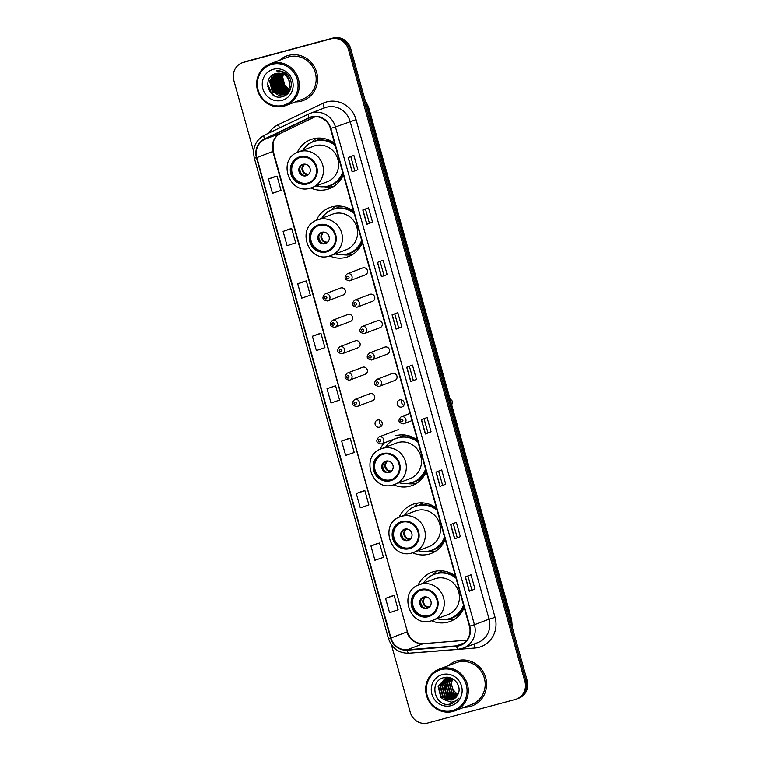 <?xml version="1.0" encoding="UTF-8"?>
<svg xmlns="http://www.w3.org/2000/svg" width="761" height="761" viewBox="0 0 761 761"><rect width="100%" height="100%" fill="white"/><g stroke="black" fill="none" stroke-linecap="round" stroke-linejoin="round"><path stroke-width="1.14" d="M455.439 576.106A26.235 24.951 -110.8 0 0 433.856 571.606A26.235 24.951 -110.8 0 0 431.582 572.348A26.235 24.951 -110.8 0 0 418.074 585.219M431.601 620.757A26.235 24.951 -110.8 0 0 447.963 622.127A26.235 24.951 -110.8 0 0 450.246 621.395A26.235 24.951 -110.8 0 0 464.191 607.468M437.271 570.959A26.235 24.951 -110.8 0 0 432.866 574.926M436.462 508.148A26.235 24.951 -110.8 0 0 414.888 503.649A26.235 24.951 -110.8 0 0 412.605 504.391A26.235 24.951 -110.8 0 0 399.106 517.252M412.624 552.79A26.235 24.951 -110.8 0 0 428.985 554.17A26.235 24.951 -110.8 0 0 431.268 553.428A26.235 24.951 -110.8 0 0 445.214 539.501M418.293 502.992A26.235 24.951 -110.8 0 0 413.889 506.969M384.286 442.873A26.235 24.951 -110.8 0 0 380.129 449.294M393.656 484.833A26.235 24.951 -110.8 0 0 410.017 486.203A26.235 24.951 -110.8 0 0 412.291 485.47A26.235 24.951 -110.8 0 0 426.236 471.544M353.589 211.33A26.235 24.951 -110.8 0 0 332.015 206.83A26.235 24.951 -110.8 0 0 329.732 207.572A26.235 24.951 -110.8 0 0 316.234 220.443M329.751 255.972A26.235 24.951 -110.8 0 0 346.112 257.351A26.235 24.951 -110.8 0 0 348.395 256.609A26.235 24.951 -110.8 0 0 362.341 242.683M335.42 206.174A26.235 24.951 -110.8 0 0 331.016 210.15M334.612 143.372A26.235 24.951 -110.8 0 0 313.037 138.873A26.235 24.951 -110.8 0 0 310.754 139.605A26.235 24.951 -110.8 0 0 297.256 152.476M310.783 188.015A26.235 24.951 -110.8 0 0 327.144 189.394A26.235 24.951 -110.8 0 0 329.418 188.652A26.235 24.951 -110.8 0 0 343.373 174.726M316.452 138.217A26.235 24.951 -110.8 0 0 312.039 142.193M340.738 288A3.71 3.529 -110.8 0 0 340.414 288.105L325.118 293.927A3.71 3.529 69.2 0 1 329.798 296.314A3.71 3.529 69.2 0 1 327.439 300.976L343.059 295.049A3.71 3.529 -110.8 0 0 340.738 288M348.11 314.407A3.71 3.529 -110.8 0 0 347.787 314.512L332.49 320.333A3.71 3.529 69.2 0 1 337.171 322.712A3.71 3.529 69.2 0 1 334.811 327.373L350.431 321.446A3.71 3.529 -110.8 0 0 348.11 314.407M355.482 340.804A3.71 3.529 -110.8 0 0 355.159 340.909L339.863 346.731A3.71 3.529 69.2 0 1 344.543 349.118A3.71 3.529 69.2 0 1 342.174 353.779L357.803 347.853A3.71 3.529 -110.8 0 0 355.482 340.804M362.854 367.211A3.71 3.529 -110.8 0 0 362.531 367.316L347.235 373.137A3.71 3.529 69.2 0 1 351.915 375.515A3.71 3.529 69.2 0 1 349.546 380.177L365.175 374.25A3.71 3.529 -110.8 0 0 362.854 367.211M372.224 400.762A3.71 3.529 -110.8 0 0 374.583 396.101A3.71 3.529 -110.8 0 0 369.903 393.713L354.607 399.535A3.71 3.529 69.2 0 1 359.287 401.922A3.71 3.529 69.2 0 1 356.919 406.583M377.599 420.015A3.71 3.529 -110.8 0 0 375.23 424.676A3.71 3.529 -110.8 0 0 379.91 427.064A3.71 3.529 -110.8 0 0 377.599 420.015M381.746 425.409A3.71 3.529 69.2 0 1 379.739 420.139M372.253 301.404A3.71 3.529 -110.8 0 0 374.621 296.742A3.71 3.529 -110.8 0 0 369.941 294.364L354.636 300.186A3.71 3.529 69.2 0 1 359.316 302.564A3.71 3.529 69.2 0 1 356.957 307.225M377.627 320.657A3.71 3.529 -110.8 0 0 377.313 320.762L362.008 326.583A3.71 3.529 69.2 0 1 366.688 328.971A3.71 3.529 69.2 0 1 364.329 333.632L379.948 327.706A3.71 3.529 -110.8 0 0 377.627 320.657M384.999 347.064A3.71 3.529 -110.8 0 0 384.676 347.168L369.38 352.99A3.71 3.529 69.2 0 1 374.06 355.368A3.71 3.529 69.2 0 1 371.701 360.029L387.32 354.103A3.71 3.529 -110.8 0 0 384.999 347.064M392.372 373.461A3.71 3.529 -110.8 0 0 392.048 373.565L376.752 379.387A3.71 3.529 69.2 0 1 381.432 381.775A3.71 3.529 69.2 0 1 379.073 386.436L394.693 380.51A3.71 3.529 -110.8 0 0 392.372 373.461M362.892 267.853A3.71 3.529 -110.8 0 0 362.569 267.958L347.263 273.779A3.71 3.529 69.2 0 1 351.943 276.157A3.71 3.529 69.2 0 1 349.584 280.819L365.204 274.902A3.71 3.529 -110.8 0 0 362.892 267.853M399.744 399.867A3.71 3.529 -110.8 0 0 397.385 404.529A3.71 3.529 -110.8 0 0 402.065 406.907A3.71 3.529 -110.8 0 0 399.744 399.867M403.891 405.261A3.71 3.529 69.2 0 1 401.884 399.991M317.965 139.872A24.01 22.83 69.2 0 1 321.066 138.121M336.942 207.829A24.01 22.83 69.2 0 1 340.043 206.079M419.815 504.648A24.01 22.83 69.2 0 1 422.916 502.897M438.793 572.605A24.01 22.83 69.2 0 1 441.894 570.864M417.485 440.191A26.235 24.951 -110.8 0 0 395.91 435.692M391.411 644.805L410.265 712.325A14.849 14.126 -110.8 0 0 427.901 722.95L515.235 699.464A14.849 14.126 -110.8 0 0 516.529 699.045L518.812 698.179A14.849 14.126 -110.8 0 0 527.183 680.629L350.735 48.675A14.849 14.126 -110.8 0 0 333.099 38.05L245.765 61.536A14.849 14.126 -110.8 0 0 244.471 61.955L243.33 62.383A14.849 14.126 -110.8 0 1 244.623 61.974A14.849 14.126 -110.8 0 0 243.33 62.383L242.188 62.821A14.849 14.126 -110.8 0 0 233.817 80.371L253.632 151.315M516.529 699.045A14.849 14.126 -110.8 0 0 524.89 681.495L348.452 49.551A14.849 14.126 -110.8 0 0 330.807 38.925L244.623 61.974L331.958 38.488A14.849 14.126 -110.8 0 1 349.594 49.113A14.849 14.126 -110.8 0 0 331.958 38.488L333.099 38.05M524.89 681.495L526.032 681.066L349.594 49.113L526.032 681.066A14.849 14.126 -110.8 0 1 517.67 698.617A14.849 14.126 -110.8 0 0 526.032 681.066L527.183 680.629M288.476 55.429A23.762 22.602 -110.8 0 0 286.412 56.095A23.762 22.602 -110.8 0 0 279.591 60.281A23.762 22.602 -110.8 0 1 286.412 56.095A23.762 22.602 -110.8 0 1 288.476 55.429A23.762 22.602 -110.8 0 1 316.367 71.344A23.762 22.602 -110.8 0 1 303.306 100.509A23.762 22.602 -110.8 0 0 316.367 71.344A23.762 22.602 -110.8 0 0 288.476 55.429M295.43 101.917A23.762 22.602 -110.8 0 0 301.251 101.184A23.762 22.602 -110.8 0 0 303.306 100.509A23.762 22.602 -110.8 0 1 301.251 101.184A23.762 22.602 -110.8 0 1 295.43 101.917M457.466 660.691A23.762 22.602 -110.8 0 0 455.401 661.357A23.762 22.602 -110.8 0 0 448.581 665.542A23.762 22.602 -110.8 0 1 455.401 661.357A23.762 22.602 -110.8 0 1 457.466 660.691A23.762 22.602 -110.8 0 1 485.356 676.605A23.762 22.602 -110.8 0 1 472.305 705.77A23.762 22.602 -110.8 0 0 485.356 676.605A23.762 22.602 -110.8 0 0 457.466 660.691M464.429 707.178A23.762 22.602 -110.8 0 0 470.241 706.446A23.762 22.602 -110.8 0 0 472.305 705.77L472.305 705.77A23.762 22.602 -110.8 0 1 470.241 706.446A23.762 22.602 -110.8 0 1 464.429 707.178M311.639 117.137A15.838 15.068 69.2 0 1 330.455 128.476L469.423 626.217A15.838 15.068 69.2 0 1 460.5 644.938A15.838 15.068 69.2 0 1 456.533 645.832L407.173 649.78A15.838 15.068 69.2 0 1 390.954 637.994L256.818 157.603A15.838 15.068 69.2 0 1 264.657 139.349L309.175 118.05A15.838 15.068 69.2 0 1 310.269 117.584A15.838 15.068 69.2 0 1 311.639 117.137M311.534 116.756A16.238 15.439 -110.8 0 0 309.014 117.689L264.486 138.987A16.238 15.439 -110.8 0 0 256.457 157.698L390.583 638.098A16.238 15.439 -110.8 0 0 407.211 650.17L456.581 646.222A16.238 15.439 -110.8 0 0 469.794 626.122L330.816 128.381A16.238 15.439 -110.8 0 0 311.534 116.756M474.978 589.081L469.261 591.259L474.978 589.081L470.983 574.783L465.266 576.962L469.261 591.259M460.338 536.657L454.621 538.836L460.338 536.657L456.343 522.36L450.626 524.538L454.621 538.836M445.699 484.234L439.982 486.412L445.699 484.234L441.713 469.937L435.986 472.115L439.982 486.412M431.068 431.81L425.342 433.989L431.068 431.81L427.073 417.513L421.356 419.692L425.342 433.989M357.879 169.693L352.162 171.862L357.879 169.693L353.884 155.396L348.167 157.565L352.162 171.862M372.519 222.117L366.792 224.295L372.519 222.117L368.524 207.82L362.807 209.998L366.792 224.295M387.149 274.54L381.432 276.719L387.149 274.54L383.163 260.243L377.446 262.421L381.432 276.719M401.789 326.964L396.072 329.142L401.789 326.964L397.794 312.666L392.077 314.845L396.072 329.142M416.429 379.387L410.712 381.565L416.429 379.387L412.433 365.09L406.716 367.268L410.712 381.565M330.807 38.925L243.472 62.402A14.849 14.126 -110.8 0 0 242.188 62.821M362.017 491.378L356.3 493.547L360.286 507.844L368.857 504.923L364.871 490.626L361.96 491.387M376.657 543.801L370.93 545.97L374.926 560.267L383.496 557.347L379.511 543.05L376.6 543.811M391.297 596.224L385.57 598.393L389.565 612.691L398.136 609.77L394.141 595.473L391.23 596.234M318.108 334.098L312.39 336.276L316.376 350.574L324.947 347.653L320.961 333.356L318.05 334.117M303.468 281.675L297.751 283.843L301.736 298.141L310.317 295.23L306.322 280.933L303.411 281.694M288.838 229.251L283.111 231.42L287.106 245.717L295.677 242.807L291.682 228.509L288.771 229.27M274.198 176.828L268.471 178.997L272.467 193.294L281.037 190.383L277.052 176.086L274.141 176.847M347.377 438.954L341.66 441.123L345.656 455.42L354.226 452.5L350.231 438.203L347.32 438.964M327.021 388.7L331.016 402.997L339.587 400.077L335.591 385.779L327.021 388.7L335.591 385.779M413.261 380.243L409.361 366.26M398.621 327.82L394.721 313.836M383.991 275.396L380.081 261.413M369.351 222.973L365.451 208.99M354.712 170.55L350.811 156.566M427.901 432.667L424.001 418.683M442.541 485.09L438.631 471.107M457.171 537.513L453.271 523.53M471.81 589.937L467.91 575.953M312.39 336.276L320.961 333.356M297.751 283.843L306.322 280.933M283.111 231.42L291.682 228.509M268.471 178.997L277.052 176.086M341.66 441.123L350.231 438.203M356.3 493.547L364.871 490.626M370.93 545.97L379.511 543.05M385.57 598.393L394.141 595.473M283.511 74.293A11.187 10.644 -110.8 0 0 289.161 88.894M289.408 89.018A11.187 10.644 -110.8 0 0 290.15 89.322M283.425 105.322A21.289 20.243 -110.8 0 0 297.266 79.572A21.289 20.243 -110.8 0 0 271.981 64.343A21.289 20.243 -110.8 0 0 258.141 90.093A21.289 20.243 -110.8 0 0 283.425 105.322M283.977 106.169A22.278 21.184 -110.8 0 0 285.908 105.541A22.278 21.184 -110.8 0 0 298.15 78.193A22.278 21.184 -110.8 0 0 272 63.277A22.278 21.184 -110.8 0 0 270.069 63.905A22.278 21.184 -110.8 0 0 257.827 91.253A22.278 21.184 -110.8 0 0 283.977 106.169M285.908 105.541L302.783 99.12A22.278 21.184 -110.8 0 0 315.016 71.781A22.278 21.184 -110.8 0 0 288.876 56.856A22.278 21.184 -110.8 0 0 286.935 57.484L270.069 63.905M289.827 89.893L289.123 89.636M288.876 89.541L285.194 86.944L282.426 76.081L283.13 74.112M289.313 90.673L288.628 90.502M288.4 90.435L283.767 87.496L280.999 76.623L282.179 73.731M289.446 90.492L288.761 90.302M288.524 90.226L284.119 87.353L281.351 76.49L282.407 73.817M289.456 91.434L288.971 91.396M288.761 91.368L288.105 91.263M287.886 91.215L282.341 88.038L279.563 77.175L281.266 73.465M288.895 91.206L288.238 91.082M288.019 91.035L282.692 87.896L279.924 77.032L281.494 73.532M288.99 91.986L288.381 91.986M288.172 91.986L287.544 91.938M287.325 91.91L280.904 88.58L278.136 77.717L280.4 73.294M289.142 91.853L288.533 91.843M288.324 91.834L287.687 91.777M287.468 91.748L281.266 88.447L278.497 77.584L280.609 73.332M288.352 92.462L287.763 92.519M287.563 92.528L286.954 92.538M286.745 92.528L279.477 89.123L276.709 78.259L279.553 73.199M288.514 92.347L287.915 92.385M287.715 92.395L287.097 92.395M286.887 92.385L279.839 88.989L277.061 78.126L279.763 73.218M288.448 92.69L287.886 92.832M287.696 92.871L287.116 92.975M286.926 93.004L286.336 93.061M286.136 93.07L278.05 89.665L275.273 78.802L278.735 73.17M288.619 92.604L288.048 92.737M287.858 92.775L287.287 92.871M287.087 92.89L286.488 92.937M286.288 92.937L278.402 89.532L275.634 78.668L278.935 73.17M287.011 93.232L286.45 93.375M286.269 93.422L285.689 93.517M285.499 93.546L276.614 90.207L273.846 79.344L277.936 73.199M287.182 93.146L286.621 93.28M286.431 93.318L285.851 93.413M285.66 93.432L276.975 90.074L274.207 79.211L278.136 73.189M285.584 93.774L285.023 93.917M284.833 93.964L275.187 90.759L272.419 79.895L277.166 73.294M285.946 93.641L285.194 93.822M285.004 93.86L275.549 90.616L272.771 79.753L277.356 73.265M284.157 94.316L273.76 91.301L270.992 80.438L276.414 73.446M284.329 94.24L274.112 91.168L271.344 80.295L276.595 73.398M289.418 81.522A11.187 10.644 -110.8 0 0 276.129 73.513C261.308 76.442 268.348 100.956 282.112 96.742C292.062 94.973 294.593 79.924 286.136 73.684C283.216 71.458 279.991 70.526 276.471 70.878C283.358 71.382 287.677 74.93 289.418 81.522L289.665 87.239L283.453 94.621L282.502 94.925L272.324 91.843L269.556 80.98L275.796 73.598M288.609 78.764L290.017 87.096L283.805 94.488L282.854 94.792L272.685 91.71L269.917 80.847L275.92 73.57M273.361 69.289A16.143 15.353 -110.8 0 0 262.868 88.818A16.143 15.353 -110.8 0 0 282.046 100.376A16.143 15.353 -110.8 0 0 292.538 80.847A16.143 15.353 -110.8 0 0 273.361 69.289M275.415 96.209L271.534 93.337L267.625 83.929M283.206 96.438L278.231 95.096M277.499 94.706L274.398 92.243L272.267 89.313M270.849 85.574L271.211 77.755M271.525 76.928L272.4 75.158M285.603 95.315L282.987 94.783M282.35 94.554L281.094 94.012M280.362 93.613L277.261 91.158L275.13 88.228M286.488 94.706L284.424 94.24M283.777 94.012L282.521 93.47M281.789 93.07L278.688 90.616L276.557 87.686M287.278 94.05L285.851 93.689M285.204 93.47L283.948 92.918M283.216 92.528L280.115 90.064L277.984 87.135M287.991 93.356L287.278 93.146M286.402 92.842L285.375 92.376M284.652 91.986L281.551 89.522L279.42 86.592M286.079 91.444L282.978 88.98L280.847 86.05M273.465 95.22L271.363 93.403L267.729 86.354M300.195 157.47A13.365 12.709 -110.8 0 0 299.035 157.841A13.365 12.709 -110.8 0 0 291.691 174.25A13.365 12.709 -110.8 0 0 307.387 183.201A13.365 12.709 -110.8 0 0 308.547 182.821A13.365 12.709 -110.8 0 0 315.882 166.421A13.365 12.709 -110.8 0 0 300.195 157.47M299.396 157.708A13.365 12.709 -110.8 0 0 292.471 174.164A13.365 12.709 -110.8 0 0 308.1 182.925A13.365 12.709 -110.8 0 0 308.899 182.688M316.348 185.95A23.41 22.269 -110.8 0 0 327.953 186.074A23.41 22.269 -110.8 0 0 329.989 185.418L330.702 185.142A23.41 22.269 -110.8 0 0 342.945 173.213M334.907 144.4A23.41 22.269 -110.8 0 0 316.081 140.718A23.41 22.269 -110.8 0 0 314.046 141.375L313.332 141.651A23.41 22.269 -110.8 0 0 302.792 150.317M329.989 185.418A23.41 22.269 -110.8 0 0 342.697 172.309M335.201 145.456A23.41 22.269 -110.8 0 0 315.368 140.994A23.41 22.269 -110.8 0 0 313.332 141.651M298.445 151.972C276.918 158.897 288.809 195.168 310.298 188.148L327.154 181.831A19.063 18.121 -110.8 0 0 337.618 158.44A19.063 18.121 -110.8 0 0 315.254 145.674A19.063 18.121 -110.8 0 0 313.599 146.207L298.445 151.972A19.063 18.121 69.2 0 1 300.1 151.439A19.063 18.121 69.2 0 1 322.464 164.205A19.063 18.121 69.2 0 1 312 187.606A19.063 18.121 69.2 0 1 310.345 188.138M321.361 138.226L321.523 138.16A23.762 22.602 -110.8 0 0 321.361 138.226A23.762 22.602 -110.8 0 0 316.976 140.5M302.907 164.338A5.936 5.65 -110.8 0 0 299.13 171.805A5.936 5.65 -110.8 0 0 306.616 175.61A5.936 5.65 -110.8 0 0 302.907 164.338A5.936 5.65 -110.8 0 0 307.102 175.401A5.936 5.65 -110.8 0 0 307.111 175.401M334.165 186.207A25.741 24.485 69.2 0 1 334.012 186.245A25.741 24.485 69.2 0 1 325.033 186.873L323.986 186.749M308.899 143.591L308.662 143.848A25.741 24.485 69.2 0 1 308.899 143.591L310.469 142.992M330.245 140.642L330.122 140.795A23.734 22.573 -110.8 0 1 331.939 141.556M302.06 174.259A6.935 6.592 69.2 0 1 299.891 168.552M307.32 175.287L309.061 173.755M452.776 678.936A11.187 10.644 -110.8 0 0 458.055 694.108M452.415 710.584A21.289 20.243 -110.8 0 0 466.255 684.833A21.289 20.243 -110.8 0 0 440.971 669.604A21.289 20.243 -110.8 0 0 427.14 695.354A21.289 20.243 -110.8 0 0 452.415 710.584M452.966 711.43A22.278 21.184 -110.8 0 0 454.907 710.803A22.278 21.184 -110.8 0 0 467.14 683.454A22.278 21.184 -110.8 0 0 440.99 668.538A22.278 21.184 -110.8 0 0 439.059 669.166A22.278 21.184 -110.8 0 0 426.826 696.515A22.278 21.184 -110.8 0 0 452.966 711.43M454.907 710.803L471.772 704.382A22.278 21.184 -110.8 0 0 484.015 677.043A22.278 21.184 -110.8 0 0 457.865 662.118A22.278 21.184 -110.8 0 0 455.934 662.745L439.059 669.166M457.532 695.193L453.537 692.453L450.826 681.571L452.034 678.66M456.876 696.267L451.72 693.147L449.009 682.256L450.873 678.355M457.047 696.011L452.167 692.976L449.466 682.084L451.159 678.422M456.162 697.171L449.903 693.842L447.192 682.95L449.77 678.194M456.353 696.962L450.36 693.671L447.649 682.779L450.046 678.222M455.411 697.951L448.086 694.527L445.385 683.644L448.714 678.137M455.601 697.77L448.543 694.355L445.832 683.473L448.971 678.137M454.602 698.627L446.269 695.221L443.568 684.329L447.687 678.175M454.812 698.465L446.726 695.05L444.015 684.158L447.944 678.156M453.765 699.197L444.453 695.915L441.751 685.024L446.697 678.308M453.984 699.064L444.909 695.735L442.208 684.852L446.945 678.27M452.89 699.673L442.636 696.6L439.934 685.718L445.746 678.527M453.109 699.559L443.092 696.429L440.391 685.537L445.984 678.47M443.882 699.606L452.101 700.006L457.865 694.517C462.488 686.184 453.347 674.978 444.31 677.547C427.901 680.676 434.826 707.825 450.284 704.153L452.329 703.564L458.969 698.056C456.866 700.491 454.25 701.842 451.102 702.118L443.882 699.606L440.819 697.295L438.117 686.403L444.824 678.831L453.08 679.059M452.196 699.968L441.275 697.124L438.574 686.232L445.052 678.745M442.36 674.55A16.143 15.353 -110.8 0 0 431.868 694.08A16.143 15.353 -110.8 0 0 451.035 705.637A16.143 15.353 -110.8 0 0 461.527 686.108A16.143 15.353 -110.8 0 0 442.36 674.55M452.462 703.516L448.476 704.315M457.428 700.091L456.866 700.015M453.689 699.102L452.567 698.56M451.882 698.16L448.895 695.735L446.678 692.653M445.214 688.8L445.489 680.829M445.775 679.992L446.346 678.679M446.555 678.26L447.135 677.28M319.173 225.427A13.365 12.709 -110.8 0 0 318.012 225.798A13.365 12.709 -110.8 0 0 310.669 242.207A13.365 12.709 -110.8 0 0 326.355 251.159A13.365 12.709 -110.8 0 0 327.515 250.788A13.365 12.709 -110.8 0 0 334.859 234.378A13.365 12.709 -110.8 0 0 319.173 225.427M318.374 225.675A13.365 12.709 -110.8 0 0 311.449 242.131A13.365 12.709 -110.8 0 0 327.068 250.892A13.365 12.709 -110.8 0 0 327.877 250.645M335.325 253.908A23.41 22.269 -110.8 0 0 346.93 254.031A23.41 22.269 -110.8 0 0 348.966 253.375L349.68 253.109A23.41 22.269 -110.8 0 0 361.922 241.18M353.875 212.367A23.41 22.269 -110.8 0 0 335.059 208.676A23.41 22.269 -110.8 0 0 333.023 209.342L332.31 209.608A23.41 22.269 -110.8 0 0 321.77 218.283M348.966 253.375A23.41 22.269 -110.8 0 0 361.665 240.267M354.169 213.422A23.41 22.269 -110.8 0 0 334.345 208.952A23.41 22.269 -110.8 0 0 332.31 209.608M317.413 219.939C295.896 226.854 307.786 263.125 329.275 256.115L346.131 249.798A19.063 18.121 -110.8 0 0 356.595 226.398A19.063 18.121 -110.8 0 0 334.231 213.632A19.063 18.121 -110.8 0 0 332.576 214.174L317.413 219.939A19.063 18.121 69.2 0 1 319.068 219.406A19.063 18.121 69.2 0 1 341.442 232.162A19.063 18.121 69.2 0 1 330.968 255.563A19.063 18.121 69.2 0 1 329.313 256.096M340.338 206.183L340.5 206.117A23.762 22.602 -110.8 0 0 340.338 206.183A23.762 22.602 -110.8 0 0 335.953 208.457M321.884 232.305A5.936 5.65 -110.8 0 0 318.108 239.763A5.936 5.65 -110.8 0 0 325.594 243.577A5.936 5.65 -110.8 0 0 321.884 232.305M321.874 232.305A5.936 5.65 -110.8 0 0 326.079 243.358L326.079 243.358M353.133 254.164A25.741 24.485 69.2 0 1 352.99 254.212A25.741 24.485 69.2 0 1 344.01 254.84L342.954 254.707M327.877 211.548L327.639 211.815A25.741 24.485 69.2 0 1 327.877 211.548L329.446 210.949M349.223 208.609L349.099 208.752A23.734 22.573 -110.8 0 1 350.916 209.522M321.037 242.217A6.935 6.592 69.2 0 1 318.869 236.509M326.298 243.244L328.029 241.713M383.068 454.279A13.365 12.709 -110.8 0 0 381.908 454.659A13.365 12.709 -110.8 0 0 374.564 471.069A13.365 12.709 -110.8 0 0 390.26 480.02A13.365 12.709 -110.8 0 0 391.42 479.639A13.365 12.709 -110.8 0 0 398.754 463.23A13.365 12.709 -110.8 0 0 383.068 454.279M382.269 454.526A13.365 12.709 -110.8 0 0 375.344 470.983A13.365 12.709 -110.8 0 0 390.973 479.744A13.365 12.709 -110.8 0 0 391.772 479.497M399.221 482.759A23.41 22.269 -110.8 0 0 410.826 482.893A23.41 22.269 -110.8 0 0 412.862 482.236L413.575 481.96A23.41 22.269 -110.8 0 0 425.818 470.032M417.77 441.218A23.41 22.269 -110.8 0 0 398.954 437.537A23.41 22.269 -110.8 0 0 396.919 438.193L396.205 438.469A23.41 22.269 -110.8 0 0 385.665 447.135M412.862 482.236A23.41 22.269 -110.8 0 0 425.57 469.128M418.065 442.274A23.41 22.269 -110.8 0 0 398.241 437.803A23.41 22.269 -110.8 0 0 396.205 438.469M381.318 448.79C359.791 455.715 371.682 491.977 393.171 484.966L410.027 478.65A19.063 18.121 -110.8 0 0 420.491 455.259A19.063 18.121 -110.8 0 0 398.127 442.493A19.063 18.121 -110.8 0 0 396.471 443.026L381.318 448.79A19.063 18.121 69.2 0 1 382.973 448.258A19.063 18.121 69.2 0 1 405.337 461.023A19.063 18.121 69.2 0 1 394.873 484.415A19.063 18.121 69.2 0 1 393.218 484.957M385.779 461.156A5.936 5.65 -110.8 0 0 382.003 468.614A5.936 5.65 -110.8 0 0 389.489 472.429A5.936 5.65 -110.8 0 0 385.779 461.156A5.936 5.65 -110.8 0 0 389.974 472.22A5.936 5.65 -110.8 0 0 389.984 472.21M417.028 483.026A25.741 24.485 69.2 0 1 416.885 483.064A25.741 24.485 69.2 0 1 407.906 483.692L406.859 483.568M391.772 440.4L391.535 440.667A25.741 24.485 69.2 0 1 391.772 440.4L393.342 439.801M413.118 437.461L412.995 437.613A23.734 22.573 -110.8 0 1 414.812 438.374M384.933 471.069A6.935 6.592 69.2 0 1 382.764 465.371M390.193 472.105L391.934 470.574M402.046 522.246A13.365 12.709 -110.8 0 0 400.885 522.617A13.365 12.709 -110.8 0 0 393.542 539.026A13.365 12.709 -110.8 0 0 409.228 547.977A13.365 12.709 -110.8 0 0 410.388 547.606A13.365 12.709 -110.8 0 0 417.732 531.197A13.365 12.709 -110.8 0 0 402.046 522.246M401.247 522.484A13.365 12.709 -110.8 0 0 394.322 538.94A13.365 12.709 -110.8 0 0 409.941 547.701A13.365 12.709 -110.8 0 0 410.75 547.463M418.198 550.726A23.41 22.269 -110.8 0 0 429.803 550.85A23.41 22.269 -110.8 0 0 431.839 550.193L432.552 549.918A23.41 22.269 -110.8 0 0 444.795 537.998M436.747 509.185A23.41 22.269 -110.8 0 0 417.932 505.494A23.41 22.269 -110.8 0 0 415.896 506.151L415.183 506.426A23.41 22.269 -110.8 0 0 404.643 515.102M431.839 550.193A23.41 22.269 -110.8 0 0 444.538 537.085M437.042 510.241A23.41 22.269 -110.8 0 0 417.218 505.77A23.41 22.269 -110.8 0 0 415.183 506.426M400.286 516.757C378.769 523.673 390.659 559.944 412.148 552.933L429.004 546.607A19.063 18.121 -110.8 0 0 439.468 523.216A19.063 18.121 -110.8 0 0 417.095 510.45A19.063 18.121 -110.8 0 0 415.449 510.983L400.286 516.757A19.063 18.121 69.2 0 1 401.941 516.215A19.063 18.121 69.2 0 1 424.315 528.981A19.063 18.121 69.2 0 1 413.841 552.381A19.063 18.121 69.2 0 1 412.186 552.914M423.211 503.002L423.373 502.935A23.762 22.602 -110.8 0 0 423.211 503.002A23.762 22.602 -110.8 0 0 418.826 505.275M404.757 529.123A5.936 5.65 -110.8 0 0 400.98 536.581A5.936 5.65 -110.8 0 0 408.467 540.386A5.936 5.65 -110.8 0 0 404.757 529.123A5.936 5.65 -110.8 0 0 408.952 540.177L408.952 540.177M436.005 550.983A25.741 24.485 69.2 0 1 435.863 551.021A25.741 24.485 69.2 0 1 426.883 551.649L425.827 551.525M410.75 508.367L410.512 508.624A25.741 24.485 69.2 0 1 410.75 508.367L412.319 507.768M432.096 505.428L431.963 505.57A23.734 22.573 -110.8 0 1 433.78 506.341M403.91 539.035A6.935 6.592 69.2 0 1 401.741 533.328M409.171 540.063L410.902 538.531M421.023 590.203A13.365 12.709 -110.8 0 0 419.863 590.574A13.365 12.709 -110.8 0 0 412.519 606.983A13.365 12.709 -110.8 0 0 428.205 615.934A13.365 12.709 -110.8 0 0 429.366 615.563A13.365 12.709 -110.8 0 0 436.709 599.154A13.365 12.709 -110.8 0 0 421.023 590.203M420.215 590.45A13.365 12.709 -110.8 0 0 413.299 606.907A13.365 12.709 -110.8 0 0 428.919 615.668A13.365 12.709 -110.8 0 0 429.718 615.421M437.175 618.683A23.41 22.269 -110.8 0 0 448.781 618.817A23.41 22.269 -110.8 0 0 450.807 618.151L451.53 617.884A23.41 22.269 -110.8 0 0 463.772 605.956M455.725 577.142A23.41 22.269 -110.8 0 0 436.909 573.452A23.41 22.269 -110.8 0 0 434.873 574.117L434.16 574.384A23.41 22.269 -110.8 0 0 423.611 583.059M450.807 618.151A23.41 22.269 -110.8 0 0 463.516 605.052M456.02 578.198A23.41 22.269 -110.8 0 0 436.186 573.727A23.41 22.269 -110.8 0 0 434.16 574.384M419.263 584.714C397.737 591.63 409.637 627.901 431.116 620.89L447.972 614.574A19.063 18.121 -110.8 0 0 458.445 591.173A19.063 18.121 -110.8 0 0 436.072 578.408A19.063 18.121 -110.8 0 0 434.417 578.95L419.263 584.714A19.063 18.121 69.2 0 1 420.919 584.182A19.063 18.121 69.2 0 1 443.292 596.938A19.063 18.121 69.2 0 1 432.819 620.339A19.063 18.121 69.2 0 1 431.164 620.871M442.179 570.959L442.35 570.902A23.762 22.602 -110.8 0 0 442.179 570.959A23.762 22.602 -110.8 0 0 437.803 573.233M423.734 597.081A5.936 5.65 -110.8 0 0 419.948 604.538A5.936 5.65 -110.8 0 0 427.444 608.353A5.936 5.65 -110.8 0 0 423.734 597.081A5.936 5.65 -110.8 0 0 427.929 608.134L427.929 608.134M454.983 618.95A25.741 24.485 69.2 0 1 454.84 618.988A25.741 24.485 69.2 0 1 445.86 619.616L444.805 619.483M429.718 576.324L429.489 576.591A25.741 24.485 69.2 0 1 429.718 576.324L431.297 575.725M451.073 573.385L450.94 573.537A23.734 22.573 -110.8 0 1 452.757 574.298M422.888 606.993A6.935 6.592 69.2 0 1 420.709 601.285M428.148 608.02L429.879 606.498M511.972 626.16A19.805 18.835 -110.8 0 0 511.221 619.882L368.048 107.082A19.805 18.835 -110.8 0 0 365.432 101.299M367.135 107.425L368.486 106.863L511.658 619.663L512.286 627.292M245.765 61.536L243.472 62.402M350.735 48.675L348.452 49.551M511.658 619.663L510.317 620.225M268.88 133.07A24.752 23.543 69.2 0 1 278.317 124.642L322.835 103.344A24.752 23.543 69.2 0 1 356.081 119.639L495.059 617.38L489.076 619.15L350.108 121.399A19.805 18.835 -110.8 0 0 326.593 107.234A19.805 18.835 -110.8 0 0 324.871 107.786L310.231 113.36A19.805 18.835 69.2 0 1 311.953 112.799A19.805 18.835 69.2 0 1 335.468 126.973L330.816 128.381M495.059 617.38A24.752 23.543 69.2 0 1 478.964 647.326A24.752 23.543 69.2 0 1 474.921 648.02L425.551 651.977A24.752 23.543 69.2 0 1 423.42 652.044M477.927 642.55A19.805 18.835 -110.8 0 0 489.076 619.15L474.436 624.714A19.805 18.835 69.2 0 1 463.287 648.115A19.805 18.835 69.2 0 1 458.322 649.238A4.947 1.474 85.4 0 1 458.198 649.266L463.287 648.115L477.927 642.55M308.833 113.96L264.314 135.249A4.947 1.522 64.4 0 1 264.352 135.239L308.804 113.979A4.947 1.522 64.4 0 1 308.871 113.941A19.805 18.835 69.2 0 1 310.231 113.36L308.833 113.96A4.947 1.522 64.4 0 0 309.014 117.689M264.486 138.987A4.947 1.522 64.4 0 1 264.314 135.249C255.544 140.29 252.224 147.929 254.336 158.164L256.457 157.698M390.583 638.098L388.462 638.565C391.944 648.391 398.735 653.271 408.838 653.214A4.947 1.474 85.4 0 0 408.961 653.185M407.211 650.17A4.947 1.474 85.4 0 0 408.838 653.214L458.198 649.266A4.947 1.474 85.4 0 1 456.581 646.222M469.794 626.122L474.436 624.714L335.468 126.973L356.081 119.639M278.317 124.642A4.947 1.522 -115.6 0 1 279.392 128.038M322.835 103.344A4.947 1.522 -115.6 0 1 323.71 108.233M473.799 644.12A4.947 1.474 -94.6 0 1 474.921 648.02M390.954 637.994L406.964 631.906A15.838 15.068 -110.8 0 0 423.183 643.692L466.854 640.191M407.173 649.78L423.183 643.692A8.913 2.654 -94.6 0 1 423.411 643.635L466.883 640.163M456.533 645.832L464.067 642.969M309.175 118.05L311.392 117.213M264.657 139.349L280.666 133.251A15.838 15.068 -110.8 0 0 272.838 151.506L407.363 631.706C410.369 639.811 415.725 643.787 423.411 643.635M280.799 133.194A8.913 2.749 -115.6 0 1 280.733 133.223L315.396 116.642L280.666 133.251A8.913 2.749 -115.6 0 0 280.733 133.223C274.807 136.447 273.304 141.403 273.037 143.03L273.228 151.315L407.363 631.706M256.818 157.603L273.228 151.315M410.854 381.499L406.859 367.211M396.215 329.075L392.229 314.788M381.575 276.652L377.589 262.364M366.945 224.229L362.949 209.941M352.305 171.805L348.31 157.517M425.485 433.932L421.499 419.634M440.124 486.355L436.139 472.058M454.764 538.778L450.769 524.481M469.404 591.202L465.409 576.905M307.587 183.915A14.107 13.422 -110.8 0 0 316.757 166.849A14.107 13.422 -110.8 0 0 299.996 156.747A14.107 13.422 -110.8 0 0 290.826 173.822A14.107 13.422 -110.8 0 0 307.587 183.915M326.488 186.416A23.734 22.573 -110.8 0 0 329.437 185.846A23.734 22.573 -110.8 0 0 343.306 174.497M307.577 174.649A5.746 5.46 69.2 0 1 304.295 164.157M307.977 174.164A5.441 5.175 69.2 0 1 304.98 164.195M326.555 251.872A14.107 13.422 -110.8 0 0 335.725 234.807A14.107 13.422 -110.8 0 0 318.973 224.714A14.107 13.422 -110.8 0 0 309.803 241.779A14.107 13.422 -110.8 0 0 326.555 251.872M345.456 254.374A23.734 22.573 -110.8 0 0 348.414 253.803A23.734 22.573 -110.8 0 0 362.274 242.455M326.545 242.607A5.746 5.46 69.2 0 1 323.273 232.115M326.954 242.131A5.441 5.175 69.2 0 1 323.958 232.162M390.46 480.733A14.107 13.422 -110.8 0 0 399.63 463.668A14.107 13.422 -110.8 0 0 382.869 453.566A14.107 13.422 -110.8 0 0 373.699 470.631A14.107 13.422 -110.8 0 0 390.46 480.733M409.361 483.235A23.734 22.573 -110.8 0 0 412.31 482.664A23.734 22.573 -110.8 0 0 426.179 471.306M390.45 471.468A5.746 5.46 69.2 0 1 387.168 460.976M390.85 470.983A5.441 5.175 69.2 0 1 387.853 461.014M409.428 548.691A14.107 13.422 -110.8 0 0 418.598 531.625A14.107 13.422 -110.8 0 0 401.846 521.523A14.107 13.422 -110.8 0 0 392.676 538.598A14.107 13.422 -110.8 0 0 409.428 548.691M428.329 551.192A23.734 22.573 -110.8 0 0 431.287 550.622A23.734 22.573 -110.8 0 0 445.147 539.273M409.418 539.425A5.746 5.46 69.2 0 1 406.146 528.933M409.827 538.94A5.441 5.175 69.2 0 1 406.831 528.971M428.405 616.657A14.107 13.422 -110.8 0 0 437.575 599.582A14.107 13.422 -110.8 0 0 420.823 589.49A14.107 13.422 -110.8 0 0 411.653 606.555A14.107 13.422 -110.8 0 0 428.405 616.657M447.306 619.15A23.734 22.573 -110.8 0 0 450.265 618.588A23.734 22.573 -110.8 0 0 464.124 607.23M428.395 607.392A5.746 5.46 69.2 0 1 425.114 596.89M428.804 606.907A5.441 5.175 69.2 0 1 425.799 596.938M347.539 276.329A1.237 1.18 -110.8 0 0 346.74 277.822A1.237 1.18 -110.8 0 0 348.205 278.716A1.237 1.18 -110.8 0 0 349.014 277.213A1.237 1.18 -110.8 0 0 347.539 276.329M354.911 302.735A1.237 1.18 -110.8 0 0 354.103 304.229A1.237 1.18 -110.8 0 0 355.577 305.113A1.237 1.18 -110.8 0 0 356.386 303.62A1.237 1.18 -110.8 0 0 354.911 302.735M362.284 329.132A1.237 1.18 -110.8 0 0 361.475 330.635A1.237 1.18 -110.8 0 0 362.949 331.52A1.237 1.18 -110.8 0 0 363.758 330.017A1.237 1.18 -110.8 0 0 362.284 329.132M369.656 355.539A1.237 1.18 -110.8 0 0 368.847 357.033A1.237 1.18 -110.8 0 0 370.322 357.917A1.237 1.18 -110.8 0 0 371.121 356.424A1.237 1.18 -110.8 0 0 369.656 355.539M377.028 381.936A1.237 1.18 -110.8 0 0 376.219 383.439A1.237 1.18 -110.8 0 0 377.694 384.324A1.237 1.18 -110.8 0 0 378.493 382.821A1.237 1.18 -110.8 0 0 377.028 381.936M410.008 413.413L401.133 416.79A3.71 3.529 69.2 0 1 405.813 419.178A3.71 3.529 69.2 0 1 403.454 423.839M401.408 419.349A1.237 1.18 -110.8 0 0 400.6 420.843A1.237 1.18 -110.8 0 0 402.074 421.727A1.237 1.18 -110.8 0 0 402.873 420.234A1.237 1.18 -110.8 0 0 401.408 419.349M450.16 399.392L452.395 401.266L452.491 403.083L451.596 404.538A2.968 2.825 -110.8 0 0 450.17 399.43M326.05 298.864A1.237 1.18 -110.8 0 0 326.859 297.361A1.237 1.18 -110.8 0 0 325.394 296.476A1.237 1.18 -110.8 0 0 324.586 297.979A1.237 1.18 -110.8 0 0 326.05 298.864M333.423 325.261A1.237 1.18 -110.8 0 0 334.231 323.767A1.237 1.18 -110.8 0 0 332.757 322.883A1.237 1.18 -110.8 0 0 331.958 324.376A1.237 1.18 -110.8 0 0 333.423 325.261M340.795 351.668A1.237 1.18 -110.8 0 0 341.603 350.165A1.237 1.18 -110.8 0 0 340.129 349.28A1.237 1.18 -110.8 0 0 339.33 350.783A1.237 1.18 -110.8 0 0 340.795 351.668M348.167 378.065A1.237 1.18 -110.8 0 0 348.976 376.571A1.237 1.18 -110.8 0 0 347.501 375.687A1.237 1.18 -110.8 0 0 346.702 377.18A1.237 1.18 -110.8 0 0 348.167 378.065M355.539 404.471A1.237 1.18 -110.8 0 0 356.348 402.978A1.237 1.18 -110.8 0 0 354.873 402.093A1.237 1.18 -110.8 0 0 354.074 403.587A1.237 1.18 -110.8 0 0 355.539 404.471M407.601 437.023A8.913 8.476 -110.8 0 0 408.115 435.615M409.275 435.939A9.903 9.417 69.2 0 1 408.8 437.233M411.026 436.548L410.426 437.623A9.903 9.417 -110.8 0 0 411.007 436.538M398.288 429.604L378.988 436.947A3.71 3.529 69.2 0 1 383.668 439.325A3.71 3.529 69.2 0 1 381.299 443.986M379.92 441.875A1.237 1.18 -110.8 0 0 380.728 440.381A1.237 1.18 -110.8 0 0 379.254 439.497A1.237 1.18 -110.8 0 0 378.455 440.99A1.237 1.18 -110.8 0 0 379.92 441.875M378.988 436.947C375.468 440.686 376.238 443.035 381.28 443.996L400.923 436.538A3.71 3.529 -110.8 0 0 402.759 434.873M404.034 434.95A4.699 4.471 69.2 0 1 402.436 436.9M365.061 100.005L368.486 106.863M254.336 158.164L388.462 638.565M347.263 273.779C343.753 277.518 344.524 279.867 349.565 280.828M354.636 300.186C351.125 303.924 351.896 306.274 356.938 307.235L372.576 301.299M362.008 326.583C358.498 330.322 359.268 332.671 364.31 333.632M369.38 352.99C365.87 356.728 366.631 359.078 371.682 360.039M376.752 379.387C373.242 383.125 374.003 385.475 379.054 386.445M401.133 416.79C397.623 420.529 398.384 422.888 403.435 423.848L412.015 420.595M325.118 293.927C321.608 297.665 322.369 300.015 327.411 300.976M332.49 320.333C328.98 324.072 329.741 326.421 334.783 327.382M339.863 346.731C336.343 350.469 337.113 352.819 342.155 353.789M347.235 373.137C343.715 376.876 344.486 379.225 349.527 380.186M372.538 400.657L356.899 406.593C351.858 405.632 351.087 403.273 354.607 399.535"/></g></svg>
